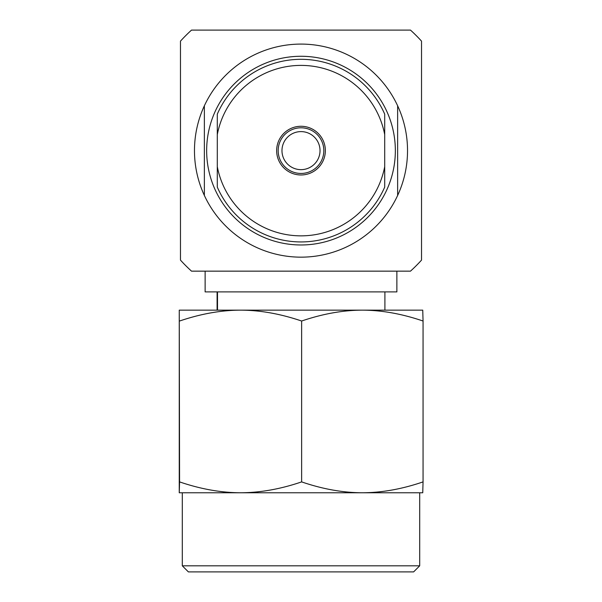 <?xml version="1.0" encoding="UTF-8"?>
<svg xmlns="http://www.w3.org/2000/svg" width="602" height="602" viewBox="0 0 602 602"><rect width="100%" height="100%" fill="white"/><g stroke="black" fill="none" stroke-linecap="round" stroke-linejoin="round"><path stroke-width="0.9" d="M320.023 150.628A19.023 19.023 0 0 0 301 131.605A19.023 19.023 0 0 0 281.977 150.628A19.023 19.023 0 0 0 301 169.651A19.023 19.023 0 0 0 320.023 150.628M301 244.976A94.348 94.348 0 0 1 206.652 150.628A94.348 94.348 0 0 1 301 56.272A94.348 94.348 0 0 1 395.348 150.628A94.348 94.348 0 0 1 301 244.976M204.364 195.454L204.364 105.794A106.524 106.524 0 0 1 397.636 105.794L397.636 195.454A106.524 106.524 0 0 1 204.364 195.454A106.524 106.524 0 0 1 204.364 105.794L204.364 166.069M301 173.451A22.823 22.823 0 0 1 278.177 150.628A22.823 22.823 0 0 1 301 127.797A22.823 22.823 0 0 1 323.823 150.628A22.823 22.823 0 0 1 301 173.451M301 174.971A24.351 24.351 0 0 1 276.649 150.628A24.351 24.351 0 0 1 301 126.277A24.351 24.351 0 0 1 325.351 150.628A24.351 24.351 0 0 1 301 174.971M384.701 187.117A91.308 91.308 0 0 1 217.299 187.117L217.299 166.656A85.221 85.221 0 0 0 384.701 166.656L384.701 187.117M384.701 114.132L384.701 134.592A85.221 85.221 0 0 0 217.299 134.592L217.299 114.132A91.308 91.308 0 0 1 384.701 114.132M384.701 166.656L384.701 134.592M217.299 134.592L217.299 166.656M397.636 105.794L397.636 195.454A106.524 106.524 0 0 0 397.636 105.794M396.876 271.148L396.876 291.895L205.124 291.895L205.124 271.148M191.511 271.148L410.489 271.148A162.833 162.833 0 0 0 421.528 260.117L421.528 41.139A162.833 162.833 0 0 0 410.489 30.1L191.511 30.1A162.833 162.833 0 0 0 180.472 41.139L180.472 260.117A162.833 162.833 0 0 0 191.511 271.148M217.096 291.895L217.096 310.15M301.632 481.893C322.567 489.072 342.801 492.699 362.344 492.767L422.747 492.767L423.055 481.893C402.121 489.072 381.879 492.699 362.344 492.767L240.604 492.767C220.957 492.699 200.617 489.072 179.577 481.893L179.261 310.15L179.253 492.767L240.604 492.767C260.237 492.699 280.585 489.072 301.632 481.893L301.632 321.024C280.412 313.823 260.072 310.196 240.604 310.15C221.137 310.196 200.797 313.823 179.577 321.024M413.612 571.9L188.388 571.9L182.301 565.812L419.699 565.812L413.612 571.9M423.055 481.893L423.055 321.024C401.948 313.823 381.713 310.196 362.344 310.15L217.51 310.15L217.51 291.895L384.904 291.895L384.904 310.15L362.344 310.15C342.982 310.196 322.74 313.823 301.632 321.024M362.344 310.15L422.747 310.15L423.055 321.024M179.577 481.893L179.261 492.767M240.604 310.15L179.253 310.15M182.301 492.767L182.301 565.812M419.699 492.767L419.699 565.812"/></g></svg>
